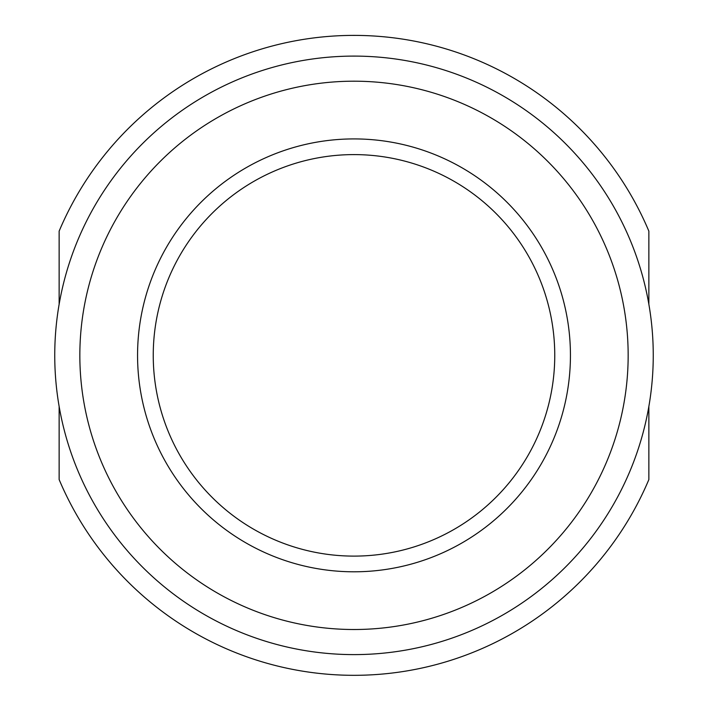 <?xml version="1.0" encoding="UTF-8"?>
<svg xmlns="http://www.w3.org/2000/svg" width="708" height="708" viewBox="0 0 708 708"><rect width="100%" height="100%" fill="white"/><g stroke="black" fill="none" stroke-linecap="round" stroke-linejoin="round"><path stroke-width="1.06" d="M648.864 304.272L648.864 231.144A319.954 319.954 0 0 0 59.136 231.144L59.136 304.272M59.136 406.436L59.136 479.564A319.954 319.954 0 0 0 648.864 479.564L648.864 406.436M354 154.601A200.753 200.753 0 0 0 180.142 455.731A200.753 200.753 0 0 0 527.858 455.731A200.753 200.753 0 0 0 354 154.601M354 629.509A274.155 274.155 0 0 1 116.572 218.276A274.155 274.155 0 0 1 591.428 218.276A274.155 274.155 0 0 1 354 629.509M354 654.608A299.254 299.254 0 0 0 653.254 355.354A299.254 299.254 0 0 0 354 56.1A299.254 299.254 0 0 0 54.746 355.354A299.254 299.254 0 0 0 354 654.608M354 138.918A216.436 216.436 0 0 0 166.557 463.572A216.436 216.436 0 0 0 541.443 463.572A216.436 216.436 0 0 0 354 138.918"/></g></svg>

